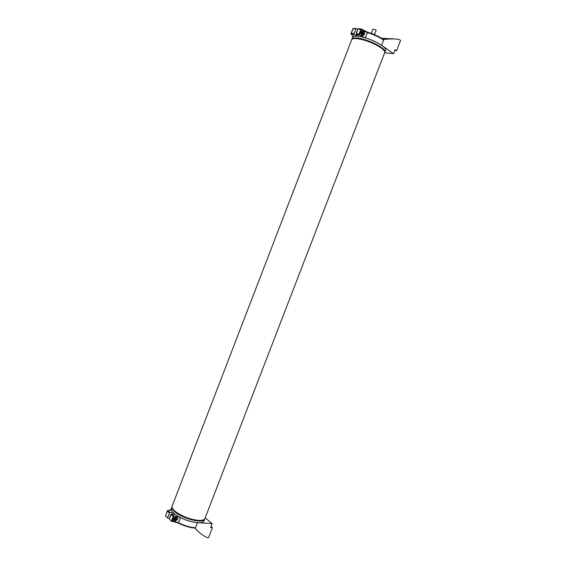 <?xml version="1.0" encoding="UTF-8"?>
<svg xmlns="http://www.w3.org/2000/svg" width="566" height="566" viewBox="0 0 566 566"><rect width="100%" height="100%" fill="white"/><g stroke="black" fill="none" stroke-linecap="round" stroke-linejoin="round"><path stroke-width="0.85" d="M371.31 33.422L372.994 29.064L375.739 29.786L376.121 30.302L374.444 34.653M357.146 31.3L356.233 32.128L356.255 33.613M362.693 30.974L361.108 32.276L361.235 34.767L363.167 35.439L364.554 34.257C364.716 32.495 364.101 31.399 362.693 30.974L362.863 30.529L361.617 29.658L359.587 34.929L365.346 37.865C371.749 39.846 377.168 42.33 381.597 45.322L383.84 39.507L383.401 39.464C379.135 36.542 373.914 34.137 367.723 32.241L367.369 32.609L362.863 30.529L362.877 30.055L367.624 32.212L361.639 29.191L361.617 29.658L357.995 29.099L358.596 28.781M383.161 39.287L394.276 38.877M356.191 33.769L358.986 34.031L359.587 34.929L356.361 34.632L356.191 33.769L357.995 29.099M356.361 34.632L358.957 36.422M383.84 39.507C389.21 38.481 394.41 38.53 399.455 39.648L400.544 40.441L396.575 50.728L395.11 49.688L393.561 53.699L381.597 45.322M381.583 38.269L389.04 38.658M358.285 35.955L358.144 36.323M393.561 53.699L384.675 52.702M352.54 37.498L353.488 36.5L351.04 34.13L351.295 33.316L354.054 33.571L354.224 34.427L356.821 36.217M357.818 29.545L356.467 28.604L353.085 28.668L353.686 28.35M354.054 33.571L355.851 28.908M394.785 50.537L396.575 50.728M170.281 516.638L170.147 515.47L171.165 514.374M173.663 519.001L175.425 517.211L176.16 517.14C177.335 517.508 177.802 518.357 177.554 519.687L174.59 521.137L173.995 520.918L173.663 519.001M194.775 528.064L199.027 532.203M171.088 514.558L170.359 516.44L171.102 514.508L173.253 516.355L174.286 516.1L171.809 513.963L171.109 514.501L169.347 519.072L171.456 521.286M173.253 516.355L171.491 520.939L172.305 521.258L174.286 516.1L180.519 517.614C186.483 520.529 192.136 522.22 197.477 522.673L195.284 528.361L194.952 528.071C189.78 527.661 184.318 526.04 178.573 523.21C184.318 526.04 189.78 527.661 194.945 528.071M171.809 513.963L174.965 514.19M195.284 528.361C198.666 532.351 202.635 535.443 207.198 537.636L208.557 537.7L212.441 527.646L210.637 527.533L212.151 523.614L197.477 522.673M174.151 514.133L174.328 513.673M212.151 523.614L205.189 517.876M172.05 506.414L171.208 509.994L167.713 510.433L167.338 511.247L169.46 513.079L170.161 512.548L173.323 512.775M169.623 518.35L167.96 518.244L165.59 515.796L167.67 517.989M169.46 513.079L167.706 517.642M211.04 526.479L212.441 527.646M170.451 510.497L171.25 508.417C170.826 509.768 171.774 511.452 174.095 513.475C181.912 520.635 203.265 525.694 204.1 520.713L204.701 519.135M171.901 506.733C171.477 508.07 172.432 509.754 174.745 511.77C182.577 518.909 203.923 523.989 204.743 519.029L204.814 518.796M356.679 32.198L356.573 32.778M356.382 32.17L356.29 32.927M356.587 32.757L356.997 31.682M356.976 31.731L356.615 32.672M356.368 33.316L357.082 31.463L356.721 31.455M357.075 31.47L356.389 33.267M362.94 31.47C360.988 31.583 360.542 32.75 361.596 34.958C363.542 34.837 363.988 33.677 362.94 31.47M362.134 35.453L362.445 35.368C363.917 34.116 364.08 32.708 362.926 31.158L362.537 30.974M361.667 33.91L361.992 33.599L361.589 33.401M362.94 33.691L362.268 34.328L361.589 33.854L361.589 32.743L362.261 32.099L362.94 32.573L362.94 33.691L361.992 33.599L361.992 32.488L361.639 32.694M362.94 32.573L361.915 32.432M170.904 515.032L170.585 515.548M170.89 514.65L170.359 515.35M170.451 516.192L170.89 515.067M170.854 515.152L170.472 516.142M170.267 516.411L170.041 516.058M170.033 515.987L170.345 516.475M175.835 517.26C173.564 518.279 173.125 519.411 174.526 520.67C176.79 519.659 177.229 518.52 175.835 517.26M173.776 520.72L174.307 520.883C176.316 520.345 177.108 519.163 176.684 517.331M174.378 519.213L174.413 518.845M175.262 519.85L174.434 519.8L174.349 518.909L175.092 518.081L175.927 518.138L176.005 519.022L175.262 519.85L174.533 519.22L175.276 518.392L174.908 518.293M176.005 519.022L175.248 518.088M353.205 35.757L352.568 37.413C353.057 36.401 354.811 36.026 357.846 36.288C368.268 37.009 387.922 47.134 385.545 50.445L384.915 52.079M351.819 39.457L351.903 39.132C352.392 38.127 354.146 37.759 357.174 38.035C367.582 38.778 387.25 48.881 384.88 52.164L384.767 52.369M175.227 511.805C181.7 517.657 198.829 522.694 203.01 520.034M351.656 39.79L351.684 39.712C352.165 38.707 353.92 38.339 356.948 38.615C365.233 39.853 373.15 42.867 380.699 47.65C383.776 49.836 385.099 51.527 384.661 52.737L204.963 518.47C204.354 519.963 202.154 520.607 198.362 520.395C189.483 519.319 181.686 516.256 174.965 511.204C172.644 509.188 171.696 507.511 172.114 506.174L172.156 506.075M384.342 51.039C383.826 47.204 366.591 38.969 357.563 38.304M358.986 34.031L361.094 28.993L362.877 30.055M361.405 29.029L358.292 28.753M360.832 35.8L361.235 34.767M383.012 39.67C378.626 36.804 373.411 34.448 367.369 32.609L365.346 37.865M354.224 34.427L351.04 34.13M353.29 36.698L353.488 36.189M353.007 28.873L351.295 33.316M173.995 520.918L173.826 521.357L171.753 521.548L169.347 519.072M175.814 516.206L175.425 517.211M172.071 521.569L173.826 521.357L178.538 522.758L178.573 523.21M173.592 521.668L178.46 523.154L173.592 521.668M194.768 527.738C189.553 527.187 184.141 525.524 178.538 522.758L180.519 517.614M170.161 512.548L167.713 510.433M171.215 509.655L170.967 510.291M165.689 515.541L167.338 511.247M172.099 506.223L351.684 39.712C352.307 38.474 354.16 37.993 357.252 38.269C367.575 39.054 386.882 48.591 384.682 52.673M383.493 39.521C379.135 36.542 373.85 34.102 367.624 32.212M362.445 35.368L363.167 35.439M356.148 28.569L353.382 28.328L352.901 28.71L350.97 33.734M167.387 510.702L165.569 516.178M351.903 39.132L352.568 37.413"/></g></svg>
